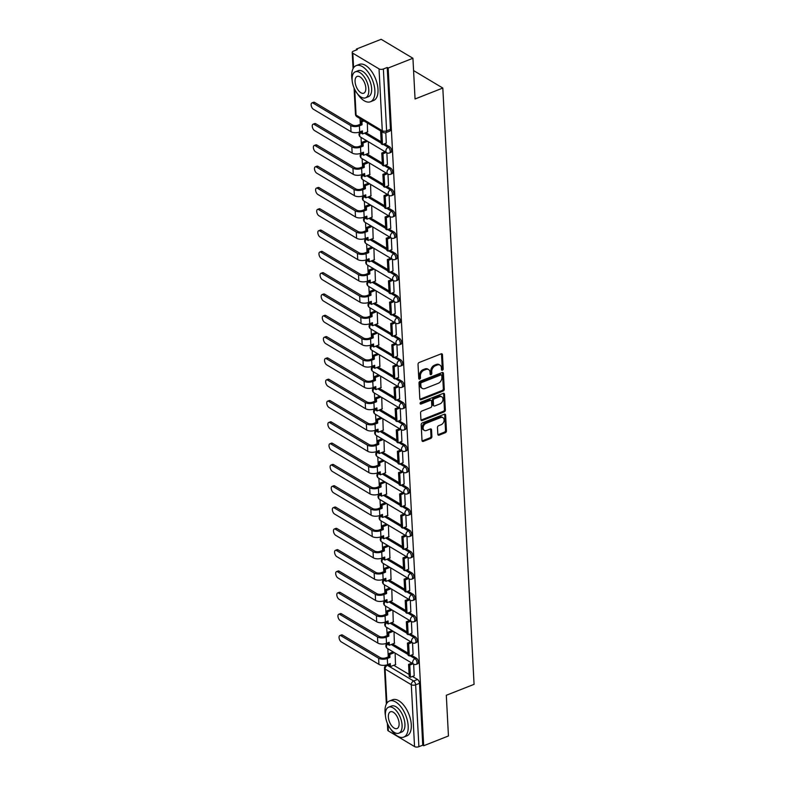 <?xml version="1.0" encoding="UTF-8"?>
<svg xmlns="http://www.w3.org/2000/svg" width="786" height="786" viewBox="0 0 786 786"><rect width="100%" height="100%" fill="white"/><g stroke="black" fill="none" stroke-linecap="round" stroke-linejoin="round"><path stroke-width="1.18" d="M442.39 370.216A1.071 0.766 120.9 0 0 443.196 368.939L442.449 354.692A1.523 1.1 120.9 0 0 441.162 353.838L419.174 362.493A1.523 1.1 120.9 0 0 418.024 364.321L418.771 378.557A1.071 0.766 120.9 0 0 420.481 377.889L420.382 376.042A4.873 3.508 120.9 0 1 424.067 370.216L425.894 369.489A4.873 3.508 120.9 0 1 428.625 369.597A4.873 3.508 120.9 0 1 430.03 372.24L430.129 374.087A1.071 0.766 120.9 0 0 431.838 373.409L431.74 371.572A4.873 3.508 120.9 0 1 435.424 365.736L437.262 365.018A4.873 3.508 120.9 0 1 439.983 365.117A4.873 3.508 120.9 0 1 441.398 367.769L441.486 369.607A1.071 0.766 120.9 0 0 442.39 370.216M441.496 369.646A1.071 0.766 120.9 0 0 442.272 368.379L441.526 354.142A1.523 1.1 120.9 0 0 441.447 353.759M418.771 378.597A1.071 0.766 120.9 0 0 419.547 377.329L419.459 375.492L420.382 376.042M430.129 374.126A1.071 0.766 120.9 0 0 430.915 372.859L430.816 371.012L431.74 371.572M437.831 434.294A1.523 1.1 120.9 0 0 439.128 435.159L445.298 432.732A1.523 1.1 120.9 0 0 446.448 430.905L445.623 415.087A1.523 1.1 120.9 0 0 444.326 414.232L422.337 422.888A1.523 1.1 120.9 0 0 421.188 424.715L422.013 440.533A1.523 1.1 120.9 0 0 423.31 441.388L430.757 438.45A1.523 1.1 120.9 0 0 431.907 436.633L431.553 429.863A1.523 1.1 120.9 0 0 430.266 428.999L426.572 430.463A4.077 2.938 120.9 0 1 424.293 430.374A4.077 2.938 120.9 0 1 423.271 426.759A4.077 2.938 120.9 0 1 426.189 423.29L440.671 417.582A4.077 2.938 120.9 0 1 442.95 417.671A4.077 2.938 120.9 0 1 443.962 421.286A4.077 2.938 120.9 0 1 441.044 424.754L438.627 425.707A1.523 1.1 120.9 0 0 437.478 427.525L437.831 434.294M379.029 68.873L352.826 53.212A3.105 1.474 -3 0 1 352.216 52.397A3.105 1.474 -3 0 1 353.464 51.129L357.316 49.606L356.392 49.056L381.161 39.3L412.925 58.272L415.057 98.977L442.813 88.042L474.066 684.341L446.31 695.276L448.442 735.981L423.674 745.737L388.156 68.028L387.233 67.478L383.372 69.001L386.614 130.869A3.105 1.582 68.5 0 1 385.906 132.657L389.758 131.134A3.105 1.582 68.5 0 0 390.475 129.346L386.614 130.869A3.105 1.474 -3 0 1 382.281 130.741L379.029 68.873A3.105 1.474 -3 0 0 383.372 69.001M412.925 58.272L388.156 68.028M443.108 391.035A1.523 1.1 120.9 0 0 444.267 389.217L443.432 373.389A1.523 1.1 120.9 0 0 442.145 372.535L420.156 381.2A1.523 1.1 120.9 0 0 418.997 383.018L419.832 398.836A1.523 1.1 120.9 0 0 421.119 399.701L443.108 391.035L442.184 390.485A1.523 1.1 120.9 0 0 443.333 388.657L442.508 372.839A1.523 1.1 120.9 0 0 442.43 372.456M444.522 394.238L445.357 410.056A1.523 1.1 120.9 0 1 444.208 411.884L422.22 420.539A1.523 1.1 120.9 0 1 420.923 419.685L420.569 412.915A1.523 1.1 120.9 0 1 421.718 411.088L430.64 407.58A1.523 1.1 120.9 0 0 431.789 405.753L431.553 401.263A1.523 1.1 120.9 0 0 430.266 400.408L420.982 404.063A1.071 0.766 120.9 0 1 420.883 402.186L443.235 393.383A1.523 1.1 120.9 0 1 444.522 394.238L443.599 393.688L444.434 409.506L445.357 410.056M393.757 665.28L409.093 674.447M412.463 676.461L417.513 679.468L413.652 680.99A3.105 1.582 68.5 0 1 415.647 684.832L418.889 746.7A3.105 1.474 177 0 1 414.546 746.572L388.343 730.921A3.105 1.474 177 0 1 387.724 730.096L387.38 723.375M356.392 49.056L356.441 49.96M360.037 118.607L360.332 124.267M361.02 137.363L361.452 145.567M362.14 158.674L362.572 166.878M363.25 179.984L363.682 188.178M364.37 201.285L364.802 209.489M365.49 222.595L365.922 230.789M366.6 243.896L367.033 252.1M367.72 265.206L368.153 273.41M368.84 286.507L369.263 294.711M369.951 307.817L370.383 316.021M371.071 329.128L371.503 337.322M372.191 350.428L372.613 358.632M373.301 371.739L373.733 379.933M374.421 393.039L374.853 401.243M375.541 414.35L375.963 422.554M376.651 435.65L377.084 443.854M377.771 456.961L378.204 465.165M378.891 478.271L379.314 486.465M380.002 499.572L380.434 507.776M381.122 520.882L381.554 529.076M382.242 542.183L382.664 550.387M383.352 563.493L383.784 571.697M384.472 584.794L384.904 592.998M385.582 606.104L386.014 614.308M386.702 627.415L387.134 635.609M387.822 648.715L388.255 656.919M423.674 745.737L422.75 745.177L418.889 746.7M367.573 131.94L367.357 122.98M386.29 143.121L385.808 132.687M368.693 153.25L368.339 141.735M387.4 164.421L386.859 152.798M369.813 174.551L369.459 163.046M388.52 185.732L387.979 174.109M370.923 195.861L370.57 184.346M389.63 207.042L389.09 195.419M372.043 217.172L371.69 205.657M390.75 228.343L390.21 216.72M373.163 238.472L372.8 226.967M391.87 249.653L391.33 238.03M374.274 259.783L373.92 248.268M392.98 270.954L392.44 259.331M375.394 281.083L375.04 269.578M394.1 292.264L393.56 280.641M376.514 302.394L376.15 290.879M395.22 313.565L394.68 301.942M377.624 323.694L377.27 312.189M396.331 334.875L395.79 323.252M378.744 345.005L378.39 333.49M397.451 356.176L396.91 344.563M379.864 366.315L379.5 354.8M398.571 377.486L398.03 365.863M380.974 387.616L380.62 376.111M399.681 398.797L399.141 387.174M382.094 408.926L381.741 397.411M400.801 420.097L400.261 408.474M383.214 430.227L382.851 418.722M401.921 441.408L401.381 429.785M384.325 451.537L383.971 440.022M403.031 462.708L402.491 451.085M385.445 472.838L385.091 461.333M404.151 484.019L403.611 472.396M386.555 494.148L386.201 482.633M405.271 505.319L404.721 493.696M387.675 515.459L387.321 503.944M406.382 526.63L405.841 515.007M388.795 536.759L388.441 525.254M407.502 547.94L406.961 536.317M389.905 558.07L389.551 546.555M408.622 569.241L408.072 557.618M391.025 579.37L390.671 567.865M409.732 590.551L409.192 578.928M392.145 600.681L391.792 589.166M410.852 611.852L410.312 600.229M393.255 621.981L392.902 610.476M411.962 633.162L411.422 621.539M394.375 643.292L394.022 631.777M413.082 654.463L412.542 642.84M392.636 643.98L407.973 653.137M411.353 655.151L416.393 658.167L415.028 658.707A3.105 1.582 68.5 0 1 416.904 661.714A3.105 1.582 68.5 0 1 416.305 664.327L417.68 663.787A3.105 1.582 -111.5 0 0 418.27 661.173A3.105 1.582 -111.5 0 0 416.393 658.167M391.526 622.669L406.863 631.836M410.233 633.84L415.283 636.857L413.908 637.397A3.105 1.582 68.5 0 1 415.784 640.403A3.105 1.582 68.5 0 1 415.195 643.017L416.56 642.476A3.105 1.582 -111.5 0 0 417.16 639.863A3.105 1.582 -111.5 0 0 415.283 636.857M390.406 601.359L405.743 610.525M409.113 612.54L414.163 615.556L412.797 616.096A3.105 1.582 68.5 0 1 414.674 619.103A3.105 1.582 68.5 0 1 414.075 621.716L415.44 621.176A3.105 1.582 -111.5 0 0 416.04 618.562A3.105 1.582 -111.5 0 0 414.163 615.556M389.286 580.058L404.633 589.215M408.003 591.229L413.043 594.245L411.677 594.786A3.105 1.582 68.5 0 1 413.554 597.792A3.105 1.582 68.5 0 1 412.955 600.406L414.33 599.865A3.105 1.582 -111.5 0 0 414.92 597.252A3.105 1.582 -111.5 0 0 413.043 594.245M388.176 558.748L403.513 567.914M406.883 569.929L411.933 572.945L410.557 573.485A3.105 1.582 68.5 0 1 412.434 576.492A3.105 1.582 68.5 0 1 411.844 579.105L413.21 578.565A3.105 1.582 -111.5 0 0 413.809 575.951A3.105 1.582 -111.5 0 0 411.933 572.945M387.056 537.447L402.393 546.604M405.763 548.618L410.813 551.634L409.447 552.175A3.105 1.582 68.5 0 1 411.324 555.181A3.105 1.582 68.5 0 1 410.724 557.795L412.09 557.254A3.105 1.582 -111.5 0 0 412.689 554.641A3.105 1.582 -111.5 0 0 410.813 551.634M385.946 516.137L401.282 525.303M404.652 527.318L409.693 530.324L408.327 530.864A3.105 1.582 68.5 0 1 410.204 533.871A3.105 1.582 68.5 0 1 409.604 536.494L410.98 535.954A3.105 1.582 -111.5 0 0 411.569 533.34A3.105 1.582 -111.5 0 0 409.693 530.324M384.826 494.836L400.162 503.993M403.532 506.007L408.582 509.023L407.207 509.564A3.105 1.582 68.5 0 1 409.084 512.57A3.105 1.582 68.5 0 1 408.494 515.184L409.86 514.643A3.105 1.582 -111.5 0 0 410.459 512.03A3.105 1.582 -111.5 0 0 408.582 509.023M383.706 473.526L399.042 482.692M402.412 484.697L407.462 487.713L406.097 488.253A3.105 1.582 68.5 0 1 407.973 491.26A3.105 1.582 68.5 0 1 407.374 493.873L408.74 493.343A3.105 1.582 -111.5 0 0 409.339 490.719A3.105 1.582 -111.5 0 0 407.462 487.713M382.595 452.215L397.932 461.382M401.302 463.396L406.342 466.412L404.977 466.953A3.105 1.582 68.5 0 1 406.853 469.959A3.105 1.582 68.5 0 1 406.254 472.573L407.629 472.032A3.105 1.582 -111.5 0 0 408.219 469.419A3.105 1.582 -111.5 0 0 406.342 466.412M381.475 430.915L396.812 440.072M400.182 442.086L405.232 445.102L403.857 445.642A3.105 1.582 68.5 0 1 405.733 448.649A3.105 1.582 68.5 0 1 405.144 451.262L406.509 450.722A3.105 1.582 -111.5 0 0 407.109 448.108A3.105 1.582 -111.5 0 0 405.232 445.102M380.355 409.604L395.692 418.771M399.062 420.785L404.112 423.801L402.746 424.342A3.105 1.582 68.5 0 1 404.623 427.348A3.105 1.582 68.5 0 1 404.024 429.962L405.399 429.421A3.105 1.582 -111.5 0 0 405.989 426.808A3.105 1.582 -111.5 0 0 404.112 423.801M379.245 388.304L394.582 397.461M397.952 399.475L402.992 402.491L401.626 403.031A3.105 1.582 68.5 0 1 403.503 406.038A3.105 1.582 68.5 0 1 402.913 408.651L404.279 408.111A3.105 1.582 -111.5 0 0 404.869 405.497A3.105 1.582 -111.5 0 0 402.992 402.491M378.125 366.993L393.462 376.16M396.832 378.174L401.882 381.19L400.506 381.721A3.105 1.582 68.5 0 1 402.383 384.727A3.105 1.582 68.5 0 1 401.793 387.351L403.159 386.81A3.105 1.582 -111.5 0 0 403.758 384.197A3.105 1.582 -111.5 0 0 401.882 381.19M377.005 345.693L392.342 354.85M395.712 356.864L400.762 359.88L399.396 360.42A3.105 1.582 68.5 0 1 401.273 363.427A3.105 1.582 68.5 0 1 400.673 366.04L402.049 365.5A3.105 1.582 -111.5 0 0 402.638 362.886A3.105 1.582 -111.5 0 0 400.762 359.88M375.895 324.382L391.231 333.549M394.601 335.553L399.642 338.57L398.276 339.11A3.105 1.582 68.5 0 1 400.153 342.116A3.105 1.582 68.5 0 1 399.563 344.73L400.929 344.199A3.105 1.582 -111.5 0 0 401.518 341.576A3.105 1.582 -111.5 0 0 399.642 338.57M374.775 303.072L390.111 312.239M393.481 314.253L398.531 317.269L397.156 317.809A3.105 1.582 68.5 0 1 399.033 320.816A3.105 1.582 68.5 0 1 398.443 323.429L399.809 322.889A3.105 1.582 -111.5 0 0 400.408 320.275A3.105 1.582 -111.5 0 0 398.531 317.269M373.655 281.771L388.991 290.928M392.361 292.942L397.411 295.958L396.046 296.499A3.105 1.582 68.5 0 1 397.922 299.505A3.105 1.582 68.5 0 1 397.323 302.119L398.699 301.578A3.105 1.582 -111.5 0 0 399.288 298.965A3.105 1.582 -111.5 0 0 397.411 295.958M372.544 260.461L387.881 269.627M391.251 271.642L396.301 274.658L394.926 275.198A3.105 1.582 68.5 0 1 396.802 278.205A3.105 1.582 68.5 0 1 396.213 280.818L397.578 280.278A3.105 1.582 -111.5 0 0 398.178 277.664A3.105 1.582 -111.5 0 0 396.301 274.658M371.424 239.16L386.761 248.317M390.131 250.331L395.181 253.347L393.815 253.888A3.105 1.582 68.5 0 1 395.692 256.894A3.105 1.582 68.5 0 1 395.093 259.508L396.458 258.967A3.105 1.582 -111.5 0 0 397.058 256.354A3.105 1.582 -111.5 0 0 395.181 253.347M370.304 217.85L385.641 227.016M389.021 229.031L394.061 232.047L392.695 232.577A3.105 1.582 68.5 0 1 394.572 235.594A3.105 1.582 68.5 0 1 393.973 238.207L395.348 237.667A3.105 1.582 -111.5 0 0 395.938 235.053A3.105 1.582 -111.5 0 0 394.061 232.047M369.194 196.549L384.531 205.706M387.901 207.72L392.951 210.736L391.575 211.277A3.105 1.582 68.5 0 1 393.452 214.283A3.105 1.582 68.5 0 1 392.862 216.897L394.228 216.356A3.105 1.582 -111.5 0 0 394.827 213.743A3.105 1.582 -111.5 0 0 392.951 210.736M368.074 175.239L383.411 184.405M386.781 186.42L391.831 189.426L390.465 189.966A3.105 1.582 68.5 0 1 392.342 192.973A3.105 1.582 68.5 0 1 391.742 195.586L393.108 195.056A3.105 1.582 -111.5 0 0 393.707 192.432A3.105 1.582 -111.5 0 0 391.831 189.426M366.954 153.928L382.301 163.095M385.671 165.109L390.711 168.125L389.345 168.666A3.105 1.582 68.5 0 1 391.222 171.672A3.105 1.582 68.5 0 1 390.622 174.286L391.998 173.745A3.105 1.582 -111.5 0 0 392.587 171.132A3.105 1.582 -111.5 0 0 390.711 168.125M365.844 132.628L381.181 141.785M384.55 143.799L389.601 146.815L388.225 147.355A3.105 1.582 68.5 0 1 390.102 150.362A3.105 1.582 68.5 0 1 389.512 152.975L390.878 152.435A3.105 1.582 -111.5 0 0 391.477 149.821A3.105 1.582 -111.5 0 0 389.601 146.815M442.813 88.042L413.574 70.573M414.202 675.773L413.662 664.15M395.496 664.602L395.132 653.087M422.75 745.177L419.508 683.309A3.105 1.582 -111.5 0 0 417.513 679.468M387.233 67.478L390.475 129.346M439.983 365.117L439.06 364.566A4.873 3.508 120.9 0 0 436.328 364.468L437.262 365.018M430.816 371.012A4.873 3.508 120.9 0 1 434.501 365.185L436.328 364.468M428.625 369.597L427.702 369.037A4.873 3.508 120.9 0 0 424.971 368.939L425.894 369.489M419.459 375.492A4.873 3.508 120.9 0 1 423.143 369.656L424.971 368.939M419.911 399.219A1.523 1.1 120.9 0 0 420.196 399.141L442.184 390.485M441.801 375.541A1.071 0.766 120.9 0 0 440.897 374.942L421.591 382.546A1.071 0.766 120.9 0 0 420.785 383.823L420.893 385.759A4.873 3.508 120.9 0 0 422.298 388.412A4.873 3.508 120.9 0 0 425.03 388.51L438.215 383.313A4.873 3.508 120.9 0 0 441.899 377.486L441.801 375.541M441.496 374.961L440.563 374.411A1.071 0.766 120.9 0 0 439.973 374.391L440.897 374.942M422.298 388.412L421.375 387.862A4.873 3.508 120.9 0 1 419.96 385.209L419.862 383.263A1.071 0.766 120.9 0 1 420.667 381.986L439.973 374.391M421.001 420.068A1.523 1.1 120.9 0 0 421.286 419.989L443.275 411.324A1.523 1.1 120.9 0 0 444.434 409.506M431.111 400.438L430.188 399.887A1.523 1.1 120.9 0 0 429.333 399.858L420.078 403.503L420.982 404.063M439.895 403.935A4.077 2.938 120.9 0 0 442.813 400.467A4.077 2.938 120.9 0 0 441.791 396.851A4.077 2.938 120.9 0 0 439.512 396.763L434.412 398.767A1.523 1.1 120.9 0 0 433.263 400.595L433.499 405.085A1.523 1.1 120.9 0 0 434.796 405.94L439.895 403.935M441.791 396.851L440.867 396.291A4.077 2.938 120.9 0 0 438.588 396.213L439.512 396.763M433.941 405.91L433.017 405.36A1.523 1.1 120.9 0 1 432.575 404.535L432.339 400.035A1.523 1.1 120.9 0 1 433.489 398.217L438.588 396.213M442.95 417.671L442.017 417.12A4.077 2.938 120.9 0 0 439.747 417.032L440.671 417.582M424.293 430.374L423.359 429.824A4.077 2.938 120.9 0 1 422.347 426.199A4.077 2.938 120.9 0 1 425.265 422.73L439.747 417.032M422.092 440.917A1.523 1.1 120.9 0 0 422.377 440.838L429.834 437.9A1.523 1.1 120.9 0 0 430.983 436.083L430.63 429.313A1.523 1.1 120.9 0 0 430.551 428.93M437.91 434.678A1.523 1.1 120.9 0 0 438.205 434.609L444.375 432.172A1.523 1.1 120.9 0 0 445.524 430.355L444.689 414.536A1.523 1.1 120.9 0 0 444.611 414.153M311.934 102.907L313.555 102.268A3.498 1.778 68.5 0 1 314.675 102.455L313.054 103.084A3.498 1.778 -111.5 0 0 311.934 102.907A3.498 1.778 -111.5 0 0 311.266 105.855A3.498 1.778 -111.5 0 0 313.378 109.234L351.028 131.724A6.209 2.948 -3 0 0 359.703 131.979L362.385 130.918L362.543 133.925L367.819 131.851M362.543 133.925L361.334 133.207L361.246 131.37M313.054 103.084L350.703 125.573A6.209 2.948 -3 0 0 359.389 125.829L362.061 124.778L360.853 124.06L358.18 125.112A4.195 1.985 177 0 1 352.325 124.945L314.675 102.455M360.853 124.06L360.695 121.054L361.904 121.771L363.967 120.956M362.768 120.238L360.695 121.054M381.475 131.409L380.65 131.734L381.289 143.897L382.497 144.614L381.858 132.461L382.674 132.136M382.497 144.614L386.348 143.091M380.65 131.734L381.858 132.461M362.061 124.778L361.904 121.771M313.054 124.217L314.675 123.579A3.498 1.778 68.5 0 1 315.785 123.756L314.174 124.394A3.498 1.778 -111.5 0 0 313.054 124.217A3.498 1.778 -111.5 0 0 312.386 127.155A3.498 1.778 -111.5 0 0 314.498 130.545L352.138 153.034A6.209 2.948 -3 0 0 360.823 153.28L363.496 152.229L363.653 155.235L368.939 153.152M363.653 155.235L362.454 154.518L362.356 152.681M314.174 124.394L351.823 146.884A6.209 2.948 -3 0 0 360.499 147.139L363.181 146.078L361.973 145.361L359.3 146.412A4.195 1.985 177 0 1 353.435 146.245L315.785 123.756M361.973 145.361L361.815 142.354L363.024 143.081L367.573 141.284M366.374 140.566L361.815 142.354M385.081 151.737L381.77 153.044L382.409 165.198L383.607 165.915L382.969 153.761L386.28 152.455M383.607 165.915L387.469 164.402M381.77 153.044L382.969 153.761M363.181 146.078L363.024 143.081M314.174 145.518L315.785 144.889A3.498 1.778 68.5 0 1 316.905 145.066L315.284 145.705A3.498 1.778 -111.5 0 0 314.174 145.518A3.498 1.778 -111.5 0 0 313.496 148.466A3.498 1.778 -111.5 0 0 315.608 151.845L353.258 174.335A6.209 2.948 -3 0 0 361.943 174.59L364.616 173.539L364.773 176.536L370.049 174.463M364.773 176.536L363.574 175.818L363.476 173.981M315.284 145.705L352.934 168.194A6.209 2.948 -3 0 0 361.619 168.44L364.291 167.389L363.093 166.671L360.41 167.723A4.195 1.985 177 0 1 354.555 167.556L316.905 145.066M363.093 166.671L362.935 163.665L364.134 164.382L368.693 162.594M367.484 161.867L362.935 163.665M386.191 173.048L382.89 174.354L383.519 186.508L384.727 187.225L384.089 175.072L387.4 173.765M384.727 187.225L388.589 185.702M382.89 174.354L384.089 175.072M364.291 167.389L364.134 164.382M315.284 166.829L316.905 166.19A3.498 1.778 68.5 0 1 318.025 166.367L316.404 167.005A3.498 1.778 -111.5 0 0 315.284 166.829A3.498 1.778 -111.5 0 0 314.616 169.766A3.498 1.778 -111.5 0 0 316.729 173.156L354.378 195.645A6.209 2.948 -3 0 0 363.053 195.891L365.736 194.84L365.893 197.846L371.169 195.763M365.893 197.846L364.684 197.129L364.586 195.292M316.404 167.005L354.054 189.495A6.209 2.948 -3 0 0 362.739 189.75L365.411 188.699L364.203 187.972L361.531 189.033A4.195 1.985 177 0 1 355.675 188.856L318.025 166.367M364.203 187.972L364.046 184.975L365.254 185.692L369.813 183.895M368.605 183.177L364.046 184.975M387.311 194.348L384 195.655L384.639 207.809L385.847 208.536L385.209 196.372L388.52 195.075M385.847 208.536L389.699 207.013M384 195.655L385.209 196.372M365.411 188.699L365.254 185.692M316.404 188.139L318.016 187.5A3.498 1.778 68.5 0 1 319.136 187.677L317.524 188.316A3.498 1.778 -111.5 0 0 316.404 188.139A3.498 1.778 -111.5 0 0 315.736 191.077A3.498 1.778 -111.5 0 0 317.849 194.456L355.488 216.946A6.209 2.948 -3 0 0 364.173 217.201L366.846 216.15L367.003 219.156L372.289 217.074M367.003 219.156L365.804 218.429L365.706 216.592M317.524 188.316L355.174 210.805A6.209 2.948 -3 0 0 363.849 211.051L366.531 210L365.323 209.282L362.651 210.334A4.195 1.985 177 0 1 356.785 210.167L319.136 187.677M365.323 209.282L365.166 206.276L366.374 206.993L370.923 205.205M369.725 204.478L365.166 206.276M388.431 215.659L385.12 216.965L385.759 229.119L386.958 229.836L386.319 217.683L389.63 216.376M386.958 229.836L390.819 228.313M385.12 216.965L386.319 217.683M366.531 210L366.374 206.993M317.515 209.44L319.136 208.801A3.498 1.778 68.5 0 1 320.256 208.978L318.635 209.616A3.498 1.778 -111.5 0 0 317.515 209.44A3.498 1.778 -111.5 0 0 316.846 212.377A3.498 1.778 -111.5 0 0 318.959 215.767L356.608 238.256A6.209 2.948 -3 0 0 365.294 238.512L367.966 237.451L368.123 240.457L373.399 238.374M368.123 240.457L366.924 239.74L366.826 237.903M318.635 209.616L356.284 232.106A6.209 2.948 -3 0 0 364.969 232.361L367.642 231.31L366.443 230.583L363.761 231.644A4.195 1.985 177 0 1 357.905 231.467L320.256 208.978M366.443 230.583L366.286 227.586L367.484 228.304L372.043 226.506M370.835 225.788L366.286 227.586M389.542 236.969L386.231 238.266L386.869 250.42L388.078 251.147L387.439 238.983L390.75 237.686M388.078 251.147L391.939 249.624M386.231 238.266L387.439 238.983M367.642 231.31L367.484 228.304M357.443 93.77A19.414 9.864 -111.5 0 0 370.422 101.748A19.414 9.864 -111.5 0 0 374.883 90.596A19.414 9.864 -111.5 0 0 368.005 71.939A19.414 9.864 -111.5 0 0 356.186 65.621A19.414 9.864 -111.5 0 0 351.725 76.773A19.414 9.864 -111.5 0 0 352.138 80.3M370.422 101.748L373.527 100.52A19.414 9.864 -111.5 0 0 377.997 89.378A19.414 9.864 -111.5 0 0 371.12 70.711A19.414 9.864 -111.5 0 0 359.3 64.393L356.186 65.621M355.321 71.811L358.18 70.681A13.981 7.103 68.5 0 1 366.689 75.23A13.981 7.103 68.5 0 1 371.64 88.661A13.981 7.103 68.5 0 1 368.428 96.688L365.569 97.818A13.981 7.103 -111.5 0 0 368.781 89.791A13.981 7.103 -111.5 0 0 363.83 76.35A13.981 7.103 -111.5 0 0 355.321 71.811A13.981 7.103 -111.5 0 0 352.108 79.838A13.981 7.103 -111.5 0 0 357.06 93.269A13.981 7.103 -111.5 0 0 365.569 97.818M365.814 88.022A9.01 4.578 -111.5 0 0 362.621 79.357A9.01 4.578 -111.5 0 0 357.139 76.429A9.01 4.578 -111.5 0 0 355.075 81.606A9.01 4.578 -111.5 0 0 358.259 90.262A9.01 4.578 -111.5 0 0 363.741 93.19A9.01 4.578 -111.5 0 0 365.814 88.022M390.74 729.133A19.414 9.864 -111.5 0 0 403.719 737.111A19.414 9.864 -111.5 0 0 408.18 725.959A19.414 9.864 -111.5 0 0 401.302 707.302A19.414 9.864 -111.5 0 0 389.492 700.984A19.414 9.864 -111.5 0 0 385.022 712.136A19.414 9.864 -111.5 0 0 385.435 715.663M403.719 737.111L406.834 735.883A19.414 9.864 -111.5 0 0 411.294 724.741A19.414 9.864 -111.5 0 0 404.417 706.074A19.414 9.864 -111.5 0 0 392.597 699.756L389.492 700.984M388.618 707.174L391.477 706.044A13.981 7.103 68.5 0 1 399.986 710.583A13.981 7.103 68.5 0 1 404.937 724.024A13.981 7.103 68.5 0 1 401.725 732.051L398.866 733.181A13.981 7.103 -111.5 0 0 402.078 725.154A13.981 7.103 -111.5 0 0 397.127 711.713A13.981 7.103 -111.5 0 0 388.618 707.174A13.981 7.103 -111.5 0 0 385.405 715.191A13.981 7.103 -111.5 0 0 390.357 728.632A13.981 7.103 -111.5 0 0 398.866 733.181M399.111 723.385A9.01 4.578 -111.5 0 0 395.918 714.72A9.01 4.578 -111.5 0 0 390.436 711.792A9.01 4.578 -111.5 0 0 388.372 716.97A9.01 4.578 -111.5 0 0 391.556 725.625A9.01 4.578 -111.5 0 0 397.038 728.553A9.01 4.578 -111.5 0 0 399.111 723.385M318.635 230.75L320.256 230.111A3.498 1.778 68.5 0 1 321.376 230.288L319.755 230.927A3.498 1.778 -111.5 0 0 318.635 230.75A3.498 1.778 -111.5 0 0 317.966 233.688A3.498 1.778 -111.5 0 0 320.079 237.067L357.728 259.557A6.209 2.948 -3 0 0 366.404 259.812L369.086 258.761L369.243 261.767L374.519 259.685M369.243 261.767L368.035 261.04L367.936 259.213M319.755 230.927L357.404 253.416A6.209 2.948 -3 0 0 366.089 253.672L368.762 252.611L367.553 251.893L364.881 252.945A4.195 1.985 177 0 1 359.025 252.778L321.376 230.288M367.553 251.893L367.396 248.887L368.605 249.604L373.163 247.816M371.955 247.099L367.396 248.887M390.662 258.27L387.351 259.577L387.989 271.73L389.198 272.447L388.559 260.294L391.87 258.987M389.198 272.447L393.049 270.934M387.351 259.577L388.559 260.294M368.762 252.611L368.605 249.604M319.755 252.051L321.366 251.412A3.498 1.778 68.5 0 1 322.486 251.599L320.875 252.227A3.498 1.778 -111.5 0 0 319.755 252.051A3.498 1.778 -111.5 0 0 319.087 254.998A3.498 1.778 -111.5 0 0 321.189 258.378L358.838 280.867A6.209 2.948 -3 0 0 367.524 281.123L370.196 280.062L370.353 283.068L375.639 280.995M370.353 283.068L369.155 282.351L369.056 280.514M320.875 252.227L358.514 274.717A6.209 2.948 -3 0 0 367.2 274.972L369.882 273.921L368.673 273.204L366.001 274.255A4.195 1.985 177 0 1 360.135 274.088L322.486 251.599M368.673 273.204L368.516 270.197L369.725 270.915L374.274 269.117M373.075 268.399L368.516 270.197M391.782 279.58L388.471 280.877L389.109 293.04L390.308 293.758L389.669 281.604L392.98 280.297M390.308 293.758L394.169 292.235M388.471 280.877L389.669 281.604M369.882 273.921L369.725 270.915M320.865 273.361L322.486 272.722A3.498 1.778 68.5 0 1 323.606 272.899L321.985 273.538A3.498 1.778 -111.5 0 0 320.865 273.361A3.498 1.778 -111.5 0 0 320.197 276.299A3.498 1.778 -111.5 0 0 322.309 279.688L359.959 302.178A6.209 2.948 -3 0 0 368.644 302.423L371.316 301.372L371.473 304.379L376.749 302.296M371.473 304.379L370.265 303.661L370.177 301.824M321.985 273.538L359.634 296.027A6.209 2.948 -3 0 0 368.32 296.283L370.992 295.222L369.793 294.504L367.111 295.556A4.195 1.985 177 0 1 361.255 295.389L323.606 272.899M369.793 294.504L369.636 291.498L370.835 292.225L375.394 290.427M374.185 289.71L369.636 291.498M392.892 300.881L389.581 302.188L390.22 314.341L391.428 315.058L390.789 302.905L394.1 301.598M391.428 315.058L395.289 313.545M389.581 302.188L390.789 302.905M370.992 295.222L370.835 292.225M321.985 294.662L323.606 294.033A3.498 1.778 68.5 0 1 324.726 294.21L323.105 294.848A3.498 1.778 -111.5 0 0 321.985 294.662A3.498 1.778 -111.5 0 0 321.317 297.609A3.498 1.778 -111.5 0 0 323.429 300.989L361.079 323.478A6.209 2.948 -3 0 0 369.754 323.734L372.436 322.682L372.593 325.679L377.87 323.606M372.593 325.679L371.385 324.962L371.287 323.125M323.105 294.848L360.754 317.338A6.209 2.948 -3 0 0 369.44 317.583L372.112 316.532L370.904 315.815L368.231 316.866A4.195 1.985 177 0 1 362.366 316.699L324.726 294.21M370.904 315.815L370.746 312.808L371.955 313.526L376.504 311.737M375.305 311.01L370.746 312.808M394.012 322.191L390.701 323.498L391.34 335.651L392.538 336.369L391.909 324.215L395.22 322.908M392.538 336.369L396.399 334.846M390.701 323.498L391.909 324.215M372.112 316.532L371.955 313.526M323.105 315.972L324.716 315.333A3.498 1.778 68.5 0 1 325.836 315.51L324.225 316.149A3.498 1.778 -111.5 0 0 323.105 315.972A3.498 1.778 -111.5 0 0 322.437 318.91A3.498 1.778 -111.5 0 0 324.539 322.299L362.189 344.789A6.209 2.948 -3 0 0 370.874 345.034L373.546 343.983L373.704 346.99L378.99 344.907M373.704 346.99L372.505 346.272L372.407 344.435M324.225 316.149L361.865 338.638A6.209 2.948 -3 0 0 370.55 338.894L373.232 337.842L372.024 337.115L369.351 338.176A4.195 1.985 177 0 1 363.486 338L325.836 315.51M372.024 337.115L371.866 334.119L373.065 334.836L377.624 333.038M376.425 332.321L371.866 334.119M395.132 343.492L391.821 344.799L392.46 356.952L393.658 357.679L393.02 345.516L396.331 344.219M393.658 357.679L397.52 356.156M391.821 344.799L393.02 345.516M373.232 337.842L373.065 334.836M324.215 337.282L325.836 336.644A3.498 1.778 68.5 0 1 326.956 336.821L325.335 337.459A3.498 1.778 -111.5 0 0 324.215 337.282A3.498 1.778 -111.5 0 0 323.547 340.22A3.498 1.778 -111.5 0 0 325.659 343.6L363.309 366.089A6.209 2.948 -3 0 0 371.994 366.345L374.667 365.294L374.824 368.29L380.1 366.217M374.824 368.29L373.615 367.573L373.527 365.736M325.335 337.459L362.985 359.949A6.209 2.948 -3 0 0 371.67 360.194L374.342 359.143L373.144 358.426L370.461 359.477A4.195 1.985 177 0 1 364.606 359.31L326.956 336.821M373.144 358.426L372.986 355.419L374.185 356.137L378.744 354.348M377.535 353.621L372.986 355.419M396.242 364.802L392.931 366.109L393.57 378.262L394.778 378.98L394.14 366.826L397.451 365.519M394.778 378.98L398.63 377.457M392.931 366.109L394.14 366.826M374.342 359.143L374.185 356.137M325.335 358.583L326.956 357.944A3.498 1.778 68.5 0 1 328.076 358.121L326.455 358.76A3.498 1.778 -111.5 0 0 325.335 358.583A3.498 1.778 -111.5 0 0 324.667 361.521A3.498 1.778 -111.5 0 0 326.78 364.91L364.429 387.4A6.209 2.948 -3 0 0 373.104 387.655L375.787 386.594L375.944 389.601L381.22 387.518M375.944 389.601L374.735 388.883L374.637 387.046M326.455 358.76L364.105 381.249A6.209 2.948 -3 0 0 372.78 381.505L375.462 380.453L374.254 379.726L371.582 380.788A4.195 1.985 177 0 1 365.716 380.611L328.076 358.121M374.254 379.726L374.097 376.73L375.305 377.447L379.854 375.649M378.656 374.932L374.097 376.73M397.362 386.113L394.051 387.41L394.69 399.563L395.889 400.29L395.26 388.127L398.571 386.83M395.889 400.29L399.75 398.767M394.051 387.41L395.26 388.127M375.462 380.453L375.305 377.447M326.455 379.893L328.067 379.255A3.498 1.778 68.5 0 1 329.187 379.432L327.575 380.07A3.498 1.778 -111.5 0 0 326.455 379.893A3.498 1.778 -111.5 0 0 325.787 382.831A3.498 1.778 -111.5 0 0 327.89 386.211L365.539 408.7A6.209 2.948 -3 0 0 374.224 408.956L376.897 407.905L377.054 410.911L382.34 408.828M377.054 410.911L375.855 410.184L375.757 408.356M327.575 380.07L365.215 402.56A6.209 2.948 -3 0 0 373.9 402.815L376.573 401.754L375.374 401.037L372.702 402.088A4.195 1.985 177 0 1 366.836 401.921L329.187 379.432M375.374 401.037L375.217 398.03L376.415 398.748L380.974 396.959M379.776 396.242L375.217 398.03M398.482 407.413L395.171 408.72L395.81 420.874L397.009 421.591L396.37 409.437L399.681 408.13M397.009 421.591L400.87 420.078M395.171 408.72L396.37 409.437M376.573 401.754L376.415 398.748M327.565 401.194L329.187 400.555A3.498 1.778 68.5 0 1 330.307 400.742L328.686 401.371A3.498 1.778 -111.5 0 0 327.565 401.194A3.498 1.778 -111.5 0 0 326.897 404.142A3.498 1.778 -111.5 0 0 329.01 407.521L366.659 430.011A6.209 2.948 -3 0 0 375.344 430.266L378.017 429.205L378.174 432.212L383.45 430.139M378.174 432.212L376.966 431.494L376.877 429.657M328.686 401.371L366.335 423.86A6.209 2.948 -3 0 0 375.02 424.116L377.693 423.065L376.494 422.347L373.812 423.399A4.195 1.985 177 0 1 367.956 423.232L330.307 400.742M376.494 422.347L376.337 419.341L377.535 420.058L382.094 418.26M380.886 417.543L376.337 419.341M399.593 428.724L396.282 430.021L396.92 442.184L398.129 442.901L397.49 430.748L400.801 429.441M398.129 442.901L401.98 441.378M396.282 430.021L397.49 430.748M377.693 423.065L377.535 420.058M328.686 422.504L330.307 421.866A3.498 1.778 68.5 0 1 331.427 422.043L329.806 422.681A3.498 1.778 -111.5 0 0 328.686 422.504A3.498 1.778 -111.5 0 0 328.017 425.442A3.498 1.778 -111.5 0 0 330.13 428.832L367.769 451.321A6.209 2.948 -3 0 0 376.455 451.567L379.137 450.516L379.294 453.522L384.57 451.439M379.294 453.522L378.086 452.805L377.987 450.968M329.806 422.681L367.455 445.171A6.209 2.948 -3 0 0 376.13 445.426L378.813 444.365L377.604 443.648L374.932 444.699A4.195 1.985 177 0 1 369.066 444.532L331.427 422.043M377.604 443.648L377.447 440.641L378.656 441.368L383.204 439.57M382.006 438.853L377.447 440.641M400.713 450.024L397.402 451.331L398.04 463.485L399.239 464.202L398.61 452.048L401.911 450.742M399.239 464.202L403.1 462.689M397.402 451.331L398.61 452.048M378.813 444.365L378.656 441.368M329.806 443.805L331.417 443.176A3.498 1.778 68.5 0 1 332.537 443.353L330.926 443.992A3.498 1.778 -111.5 0 0 329.806 443.805A3.498 1.778 -111.5 0 0 329.128 446.753A3.498 1.778 -111.5 0 0 331.24 450.132L368.889 472.622A6.209 2.948 -3 0 0 377.575 472.877L380.247 471.826L380.404 474.823L385.68 472.75M380.404 474.823L379.206 474.105L379.107 472.268M330.926 443.992L368.565 466.481A6.209 2.948 -3 0 0 377.251 466.727L379.923 465.676L378.724 464.958L376.052 466.01A4.195 1.985 177 0 1 370.186 465.843L332.537 443.353M378.724 464.958L378.567 461.952L379.766 462.669L384.325 460.881M383.116 460.154L378.567 461.952M401.833 471.335L398.522 472.641L399.15 484.795L400.359 485.512L399.72 473.359L403.031 472.052M400.359 485.512L404.22 483.989M398.522 472.641L399.72 473.359M379.923 465.676L379.766 462.669M330.916 465.115L332.537 464.477A3.498 1.778 68.5 0 1 333.657 464.654L332.036 465.292A3.498 1.778 -111.5 0 0 330.916 465.115A3.498 1.778 -111.5 0 0 330.248 468.053A3.498 1.778 -111.5 0 0 332.36 471.443L370.01 493.932A6.209 2.948 -3 0 0 378.695 494.178L381.367 493.127L381.524 496.133L386.8 494.05M381.524 496.133L380.316 495.416L380.228 493.579M332.036 465.292L369.685 487.782A6.209 2.948 -3 0 0 378.371 488.037L381.043 486.986L379.844 486.259L377.162 487.32A4.195 1.985 177 0 1 371.306 487.143L333.657 464.654M379.844 486.259L379.687 483.252L380.886 483.98L385.445 482.182M384.236 481.464L379.687 483.252M402.943 492.635L399.632 493.942L400.27 506.096L401.479 506.813L400.84 494.659L404.151 493.362M401.479 506.813L405.33 505.3M399.632 493.942L400.84 494.659M381.043 486.986L380.886 483.98M332.036 486.426L333.657 485.787A3.498 1.778 68.5 0 1 334.777 485.964L333.156 486.603A3.498 1.778 -111.5 0 0 332.036 486.426A3.498 1.778 -111.5 0 0 331.368 489.364A3.498 1.778 -111.5 0 0 333.48 492.743L371.12 515.233A6.209 2.948 -3 0 0 379.805 515.488L382.487 514.437L382.644 517.434L387.92 515.361M382.644 517.434L381.436 516.716L381.338 514.879M333.156 486.603L370.805 509.092A6.209 2.948 -3 0 0 379.481 509.338L382.163 508.287L380.955 507.569L378.282 508.621A4.195 1.985 177 0 1 372.417 508.454L334.777 485.964M380.955 507.569L380.797 504.563L382.006 505.28L386.555 503.492M385.356 502.765L380.797 504.563M404.063 513.946L400.752 515.252L401.391 527.406L402.589 528.123L401.951 515.97L405.262 514.663M402.589 528.123L406.45 526.6M400.752 515.252L401.951 515.97M382.163 508.287L382.006 505.28M333.156 507.727L334.767 507.088A3.498 1.778 68.5 0 1 335.887 507.265L334.276 507.903A3.498 1.778 -111.5 0 0 333.156 507.727A3.498 1.778 -111.5 0 0 332.478 510.664A3.498 1.778 -111.5 0 0 334.59 514.054L372.24 536.543A6.209 2.948 -3 0 0 380.925 536.789L383.597 535.738L383.755 538.744L389.031 536.661M383.755 538.744L382.556 538.027L382.458 536.19M334.276 507.903L371.916 530.393A6.209 2.948 -3 0 0 380.601 530.648L383.273 529.597L382.075 528.87L379.392 529.931A4.195 1.985 177 0 1 373.537 529.754L335.887 507.265M382.075 528.87L381.917 525.873L383.116 526.591L387.675 524.793M386.466 524.075L381.917 525.873M405.183 535.256L401.872 536.553L402.501 548.707L403.709 549.434L403.071 537.27L406.382 535.973M403.709 549.434L407.57 547.911M401.872 536.553L403.071 537.27M383.273 529.597L383.116 526.591M334.266 529.037L335.887 528.398A3.498 1.778 68.5 0 1 337.007 528.575L335.386 529.214A3.498 1.778 -111.5 0 0 334.266 529.037A3.498 1.778 -111.5 0 0 333.598 531.975A3.498 1.778 -111.5 0 0 335.71 535.354L373.36 557.844A6.209 2.948 -3 0 0 382.035 558.099L384.718 557.048L384.875 560.054L390.151 557.972M384.875 560.054L383.666 559.327L383.578 557.5M335.386 529.214L373.036 551.703A6.209 2.948 -3 0 0 381.721 551.959L384.393 550.898L383.185 550.18L380.512 551.232A4.195 1.985 177 0 1 374.657 551.065L337.007 528.575M383.185 550.18L383.028 547.174L384.236 547.891L388.795 546.103M387.586 545.386L383.028 547.174M406.293 556.557L402.982 557.863L403.621 570.017L404.829 570.734L404.191 558.581L407.502 557.274M404.829 570.734L408.681 569.221M402.982 557.863L404.191 558.581M384.393 550.898L384.236 547.891M335.386 550.338L337.007 549.699A3.498 1.778 68.5 0 1 338.118 549.886L336.506 550.514A3.498 1.778 -111.5 0 0 335.386 550.338A3.498 1.778 -111.5 0 0 334.718 553.285A3.498 1.778 -111.5 0 0 336.83 556.665L374.47 579.154A6.209 2.948 -3 0 0 383.155 579.41L385.828 578.349L385.985 581.355L391.271 579.282M385.985 581.355L384.786 580.638L384.688 578.801M336.506 550.514L374.156 573.004A6.209 2.948 -3 0 0 382.831 573.259L385.513 572.208L384.305 571.491L381.632 572.542A4.195 1.985 177 0 1 375.767 572.375L338.118 549.886M384.305 571.491L384.148 568.484L385.356 569.202L389.905 567.404M388.706 566.686L384.148 568.484M407.413 577.867L404.102 579.164L404.741 591.327L405.94 592.045L405.301 579.891L408.612 578.584M405.94 592.045L409.801 590.522M404.102 579.164L405.301 579.891M385.513 572.208L385.356 569.202M336.496 571.648L338.118 571.009A3.498 1.778 68.5 0 1 339.238 571.186L337.616 571.825A3.498 1.778 -111.5 0 0 336.496 571.648A3.498 1.778 -111.5 0 0 335.828 574.586A3.498 1.778 -111.5 0 0 337.941 577.965L375.59 600.465A6.209 2.948 -3 0 0 384.275 600.71L386.948 599.659L387.105 602.665L392.381 600.583M387.105 602.665L385.906 601.948L385.808 600.111M337.616 571.825L375.266 594.314A6.209 2.948 -3 0 0 383.951 594.57L386.624 593.509L385.425 592.791L382.743 593.843A4.195 1.985 177 0 1 376.887 593.676L339.238 571.186M385.425 592.791L385.268 589.785L386.466 590.512L391.025 588.714M389.817 587.997L385.268 589.785M408.524 599.168L405.222 600.475L405.851 612.628L407.06 613.345L406.421 601.192L409.732 599.885M407.06 613.345L410.921 611.832M405.222 600.475L406.421 601.192M386.624 593.509L386.466 590.512M337.616 592.949L339.238 592.32A3.498 1.778 68.5 0 1 340.358 592.497L338.737 593.135A3.498 1.778 -111.5 0 0 337.616 592.949A3.498 1.778 -111.5 0 0 336.948 595.896A3.498 1.778 -111.5 0 0 339.061 599.276L376.71 621.765A6.209 2.948 -3 0 0 385.386 622.021L388.068 620.96L388.225 623.966L393.501 621.893M388.225 623.966L387.017 623.249L386.918 621.412M338.737 593.135L376.386 615.625A6.209 2.948 -3 0 0 385.071 615.87L387.744 614.819L386.535 614.102L383.863 615.153A4.195 1.985 177 0 1 378.007 614.986L340.358 592.497M386.535 614.102L386.378 611.095L387.586 611.813L392.145 610.015M390.937 609.297L386.378 611.095M409.644 620.478L406.333 621.785L406.971 633.938L408.18 634.656L407.541 622.502L410.852 621.195M408.18 634.656L412.031 633.133M406.333 621.785L407.541 622.502M387.744 614.819L387.586 611.813M338.737 614.259L340.348 613.62A3.498 1.778 68.5 0 1 341.468 613.797L339.857 614.436A3.498 1.778 -111.5 0 0 338.737 614.259A3.498 1.778 -111.5 0 0 338.068 617.197A3.498 1.778 -111.5 0 0 340.181 620.586L377.82 643.076A6.209 2.948 -3 0 0 386.506 643.321L389.178 642.27L389.335 645.277L394.621 643.194M389.335 645.277L388.137 644.559L388.038 642.722M339.857 614.436L377.506 636.925A6.209 2.948 -3 0 0 386.181 637.181L388.864 636.129L387.655 635.402L384.983 636.463A4.195 1.985 177 0 1 379.117 636.287L341.468 613.797M387.655 635.402L387.498 632.396L388.706 633.123L393.255 631.325M392.057 630.608L387.498 632.396M410.764 641.779L407.453 643.086L408.091 655.239L409.29 655.956L408.651 643.803L411.962 642.506M409.29 655.956L413.151 654.443M407.453 643.086L408.651 643.803M388.864 636.129L388.706 633.123M339.847 635.569L341.468 634.931A3.498 1.778 68.5 0 1 342.588 635.108L340.967 635.746A3.498 1.778 -111.5 0 0 339.847 635.569A3.498 1.778 -111.5 0 0 339.179 638.507A3.498 1.778 -111.5 0 0 341.291 641.887L378.94 664.376A6.209 2.948 -3 0 0 387.626 664.632L390.298 663.581L390.455 666.577L395.731 664.504M390.455 666.577L389.257 665.86L389.158 664.023M340.967 635.746L378.616 658.236A6.209 2.948 -3 0 0 387.302 658.481L389.974 657.43L388.775 656.713L386.093 657.764A4.195 1.985 177 0 1 380.237 657.597L342.588 635.108M388.775 656.713L388.618 653.706L389.817 654.424L394.375 652.635M393.167 651.908L388.618 653.706M411.874 663.089L408.563 664.396L409.201 676.55L410.41 677.267L409.771 665.113L413.082 663.806M410.41 677.267L414.271 675.744M408.563 664.396L409.771 665.113M389.974 657.43L389.817 654.424M442.272 368.379L443.196 368.939M419.547 377.329L420.481 377.889M430.915 372.859L431.838 373.409M385.592 600.278A3.105 1.582 68.5 0 1 385.808 600.229L385.592 600.278A3.105 3.105 0 0 0 385.13 605.829A3.105 2.23 -59.1 0 1 384.236 604.149A3.105 2.23 120.9 0 1 385.847 600.858M381.122 515.056A3.105 1.582 68.5 0 1 381.348 514.997L381.122 515.056A3.105 3.105 0 0 0 380.67 520.607A3.105 2.23 -59.1 0 1 379.776 518.927A3.105 2.23 120.9 0 1 381.377 515.626M377.771 451.135A3.105 1.582 68.5 0 1 377.997 451.085L377.771 451.135A3.105 3.105 0 0 0 377.319 456.686A3.105 2.23 -59.1 0 1 376.425 455.006A3.105 2.23 120.9 0 1 378.027 451.714M373.311 365.912A3.105 1.582 68.5 0 1 373.527 365.854L373.311 365.912A3.105 3.105 0 0 0 372.849 371.464A3.105 2.23 -59.1 0 1 371.955 369.784A3.105 2.23 120.9 0 1 373.566 366.482M369.96 301.991A3.105 1.582 68.5 0 1 370.177 301.942L369.96 301.991A3.105 3.105 0 0 0 369.499 307.542A3.105 2.23 -59.1 0 1 368.605 305.862A3.105 2.23 120.9 0 1 370.216 302.571M365.49 216.769A3.105 1.582 68.5 0 1 365.716 216.71L365.49 216.769A3.105 3.105 0 0 0 365.038 222.32A3.105 2.23 -59.1 0 1 364.134 220.64A3.105 2.23 120.9 0 1 365.745 217.339M362.14 152.848A3.105 1.582 68.5 0 1 362.366 152.798L362.14 152.848A3.105 3.105 0 0 0 361.688 158.408A3.105 2.23 -59.1 0 1 360.794 156.719A3.105 2.23 120.9 0 1 362.395 153.427M389.188 664.651L387.449 665.339L413.652 680.99A3.105 2.23 -59.1 0 0 411.304 684.704L385.101 669.043L386.889 703.146M388.019 724.79L388.343 730.921M414.546 746.572L411.304 684.704A3.105 1.474 -3 0 0 415.647 684.832L419.508 683.309M354.722 89.427L356.068 115.09L382.281 130.741A3.105 2.23 120.9 0 0 383.175 132.431A3.105 3.105 0 0 0 385.906 132.657M352.826 53.212L353.592 67.783M391.271 644.51L408.052 654.542M409.978 655.691L415.028 658.707A3.105 2.23 -59.1 0 0 412.679 662.421A3.105 2.23 -59.1 0 0 413.574 664.101A3.105 3.105 0 0 0 416.305 664.327M390.151 623.21L406.932 633.231M408.867 634.381L413.908 637.397A3.105 2.23 -59.1 0 0 411.559 641.111A3.105 2.23 -59.1 0 0 412.463 642.801A3.105 3.105 0 0 0 415.195 643.017M389.041 601.899L405.822 611.93M407.747 613.08L412.797 616.096A3.105 2.23 -59.1 0 0 410.449 619.8A3.105 2.23 -59.1 0 0 411.343 621.49A3.105 3.105 0 0 0 414.075 621.716M387.92 580.599L404.702 590.62M406.627 591.77L411.677 594.786A3.105 2.23 -59.1 0 0 409.329 598.5A3.105 2.23 -59.1 0 0 410.223 600.19A3.105 3.105 0 0 0 412.955 600.406M386.8 559.288L403.582 569.31M405.517 570.469L410.557 573.485A3.105 2.23 -59.1 0 0 408.219 577.189A3.105 2.23 -59.1 0 0 409.113 578.879A3.105 3.105 0 0 0 411.844 579.105M385.69 537.988L402.471 548.009M404.397 549.159L409.447 552.175A3.105 2.23 -59.1 0 0 407.099 555.889A3.105 2.23 -59.1 0 0 407.993 557.569A3.105 3.105 0 0 0 410.724 557.795M384.57 516.677L401.351 526.699M403.277 527.848L408.327 530.864A3.105 2.23 -59.1 0 0 405.979 534.578A3.105 2.23 -59.1 0 0 406.873 536.268A3.105 3.105 0 0 0 409.604 536.494M383.46 495.367L400.231 505.398M402.167 506.548L407.207 509.564A3.105 2.23 -59.1 0 0 404.869 513.278A3.105 2.23 -59.1 0 0 405.763 514.958A3.105 3.105 0 0 0 408.494 515.184M382.34 474.066L399.121 484.088M401.047 485.237L406.097 488.253A3.105 2.23 -59.1 0 0 403.749 491.967A3.105 2.23 -59.1 0 0 404.643 493.657A3.105 3.105 0 0 0 407.374 493.873M381.22 452.756L398.001 462.787M399.927 463.937L404.977 466.953A3.105 2.23 -59.1 0 0 402.629 470.657A3.105 2.23 -59.1 0 0 403.523 472.347A3.105 3.105 0 0 0 406.254 472.573M380.11 431.455L396.881 441.477M398.816 442.626L403.857 445.642A3.105 2.23 -59.1 0 0 401.518 449.356A3.105 2.23 -59.1 0 0 402.412 451.046A3.105 3.105 0 0 0 405.144 451.262M378.99 410.145L395.771 420.166M397.696 421.325L402.746 424.342A3.105 2.23 -59.1 0 0 400.398 428.046A3.105 2.23 -59.1 0 0 401.292 429.736A3.105 3.105 0 0 0 404.024 429.962M377.87 388.844L394.651 398.866M396.576 400.015L401.626 403.031A3.105 2.23 -59.1 0 0 399.278 406.745A3.105 2.23 -59.1 0 0 400.182 408.425A3.105 3.105 0 0 0 402.913 408.651M376.759 367.534L393.531 377.555M395.466 378.714L400.506 381.721A3.105 2.23 -59.1 0 0 398.168 385.435A3.105 2.23 -59.1 0 0 399.062 387.125A3.105 3.105 0 0 0 401.793 387.351M375.639 346.223L392.42 356.255M394.346 357.404L399.396 360.42A3.105 2.23 -59.1 0 0 397.048 364.134A3.105 2.23 -59.1 0 0 397.942 365.814A3.105 3.105 0 0 0 400.673 366.04M374.519 324.923L391.3 334.944M393.226 336.094L398.276 339.11A3.105 2.23 -59.1 0 0 395.928 342.824A3.105 2.23 -59.1 0 0 396.832 344.514A3.105 3.105 0 0 0 399.563 344.73M373.409 303.612L390.19 313.643M392.116 314.793L397.156 317.809A3.105 2.23 -59.1 0 0 394.818 321.523A3.105 2.23 -59.1 0 0 395.712 323.203A3.105 3.105 0 0 0 398.443 323.429M372.289 282.312L389.07 292.333M390.996 293.483L396.046 296.499A3.105 2.23 -59.1 0 0 393.698 300.213A3.105 2.23 -59.1 0 0 394.592 301.903A3.105 3.105 0 0 0 397.323 302.119M371.169 261.001L387.95 271.023M389.876 272.182L394.926 275.198A3.105 2.23 -59.1 0 0 392.578 278.902A3.105 2.23 -59.1 0 0 393.481 280.592A3.105 3.105 0 0 0 396.213 280.818M370.059 239.701L386.84 249.722M388.765 250.872L393.815 253.888A3.105 2.23 -59.1 0 0 391.467 257.602A3.105 2.23 -59.1 0 0 392.361 259.282A3.105 3.105 0 0 0 395.093 259.508M368.939 218.39L385.72 228.412M387.645 229.571L392.695 232.577A3.105 2.23 -59.1 0 0 390.347 236.291A3.105 2.23 -59.1 0 0 391.241 237.981A3.105 3.105 0 0 0 393.973 238.207M367.819 197.08L384.6 207.111M386.535 208.261L391.575 211.277A3.105 2.23 -59.1 0 0 389.227 214.991A3.105 2.23 -59.1 0 0 390.131 216.671A3.105 3.105 0 0 0 392.862 216.897M366.708 175.779L383.489 185.801M385.415 186.95L390.465 189.966A3.105 2.23 -59.1 0 0 388.117 193.68A3.105 2.23 -59.1 0 0 389.011 195.37A3.105 3.105 0 0 0 391.742 195.586M365.588 154.469L382.369 164.5M384.295 165.649L389.345 168.666A3.105 2.23 -59.1 0 0 386.997 172.38A3.105 2.23 -59.1 0 0 387.891 174.06A3.105 3.105 0 0 0 390.622 174.286M364.468 133.168L381.249 143.19M383.185 144.339L388.225 147.355A3.105 2.23 -59.1 0 0 385.887 151.069A3.105 2.23 -59.1 0 0 386.781 152.759A3.105 3.105 0 0 0 389.512 152.975M386.781 152.759L360.568 137.098A3.105 2.23 -59.1 0 1 359.674 135.408A3.105 2.23 120.9 0 1 361.275 132.117M389.011 195.37L362.798 179.709A3.105 2.23 -59.1 0 1 361.904 178.019A3.105 2.23 120.9 0 1 363.515 174.728M390.131 216.671L363.918 201.019A3.105 2.23 -59.1 0 1 363.024 199.33A3.105 2.23 120.9 0 1 364.625 196.038M392.361 259.282L366.148 243.631A3.105 2.23 -59.1 0 1 365.254 241.941A3.105 2.23 120.9 0 1 366.865 238.649M393.481 280.592L367.268 264.931A3.105 2.23 -59.1 0 1 366.374 263.251A3.105 2.23 120.9 0 1 367.976 259.96M394.592 301.903L368.388 286.242A3.105 2.23 -59.1 0 1 367.484 284.552A3.105 2.23 120.9 0 1 369.096 281.26M396.832 344.514L370.619 328.853A3.105 2.23 -59.1 0 1 369.725 327.163A3.105 2.23 120.9 0 1 371.326 323.871M397.942 365.814L371.739 350.163A3.105 2.23 -59.1 0 1 370.835 348.473A3.105 2.23 120.9 0 1 372.446 345.182M400.182 408.425L373.969 392.774A3.105 2.23 -59.1 0 1 373.075 391.084A3.105 2.23 120.9 0 1 374.676 387.793M401.292 429.736L375.089 414.075A3.105 2.23 -59.1 0 1 374.185 412.395A3.105 2.23 120.9 0 1 375.796 409.103M402.412 451.046L376.199 435.385A3.105 2.23 -59.1 0 1 375.305 433.695A3.105 2.23 120.9 0 1 376.916 430.404M404.643 493.657L378.439 477.996A3.105 2.23 -59.1 0 1 377.535 476.306A3.105 2.23 120.9 0 1 379.147 473.015M405.763 514.958L379.55 499.307A3.105 2.23 -59.1 0 1 378.656 497.617A3.105 2.23 120.9 0 1 380.267 494.325M407.993 557.569L381.78 541.918A3.105 2.23 -59.1 0 1 380.886 540.228A3.105 2.23 120.9 0 1 382.497 536.936M409.113 578.879L382.9 563.218A3.105 2.23 -59.1 0 1 382.006 561.538A3.105 2.23 120.9 0 1 383.607 558.247M410.223 600.19L384.02 584.529A3.105 2.23 -59.1 0 1 383.126 582.839A3.105 2.23 120.9 0 1 384.727 579.547M412.463 642.801L386.25 627.14A3.105 2.23 -59.1 0 1 385.356 625.45A3.105 2.23 120.9 0 1 386.958 622.158M413.574 664.101L387.37 648.45A3.105 2.23 -59.1 0 1 386.466 646.76A3.105 2.23 120.9 0 1 388.078 643.469M389.158 664.111L386.447 665.172A3.105 1.582 68.5 0 1 387.449 665.339A3.105 2.23 -59.1 0 0 385.101 669.043A3.105 1.474 177 0 1 384.482 668.228L386.358 704.03M356.962 116.77A3.105 2.23 120.9 0 1 356.068 115.09A3.105 1.474 177 0 1 355.459 114.265A3.105 3.105 0 0 0 356.962 116.77L383.175 132.431M434.501 365.185L435.424 365.736M423.143 369.656L424.067 370.216M441.526 354.142L442.449 354.692M420.196 399.141L421.119 399.701M442.508 372.839L443.432 373.389M443.333 388.657L444.267 389.217M420.667 381.986L421.591 382.546M419.862 383.263L420.785 383.823M419.96 385.209L420.893 385.759M443.275 411.324L444.208 411.884M421.286 419.989L422.22 420.539M429.333 399.858L430.266 400.408M433.489 398.217L434.412 398.767M432.339 400.035L433.263 400.595M432.575 404.535L433.499 405.085M425.265 422.73L426.189 423.29M430.63 429.313L431.553 429.863M430.983 436.083L431.907 436.633M429.834 437.9L430.757 438.45M422.377 440.838L423.31 441.388M444.689 414.536L445.623 415.087M445.524 430.355L446.448 430.905M444.375 432.172L445.298 432.732M438.205 434.609L439.128 435.159M359.389 125.829L359.703 131.979M350.703 125.573L351.028 131.724M360.499 147.139L360.823 153.28M351.823 146.884L352.138 153.034M361.619 168.44L361.943 174.59M352.934 168.194L353.258 174.335M362.739 189.75L363.053 195.891M354.054 189.495L354.378 195.645M363.849 211.051L364.173 217.201M355.174 210.805L355.488 216.946M364.969 232.361L365.294 238.512M356.284 232.106L356.608 238.256M366.089 253.672L366.404 259.812M357.404 253.416L357.728 259.557M367.2 274.972L367.524 281.123M358.514 274.717L358.838 280.867M368.32 296.283L368.644 302.423M359.634 296.027L359.959 302.178M369.44 317.583L369.754 323.734M360.754 317.338L361.079 323.478M370.55 338.894L370.874 345.034M361.865 338.638L362.189 344.789M371.67 360.194L371.994 366.345M362.985 359.949L363.309 366.089M372.78 381.505L373.104 387.655M364.105 381.249L364.429 387.4M373.9 402.815L374.224 408.956M365.215 402.56L365.539 408.7M375.02 424.116L375.344 430.266M366.335 423.86L366.659 430.011M376.13 445.426L376.455 451.567M367.455 445.171L367.769 451.321M377.251 466.727L377.575 472.877M368.565 466.481L368.889 472.622M378.371 488.037L378.695 494.178M369.685 487.782L370.01 493.932M379.481 509.338L379.805 515.488M370.805 509.092L371.12 515.233M380.601 530.648L380.925 536.789M371.916 530.393L372.24 536.543M381.721 551.959L382.035 558.099M373.036 551.703L373.36 557.844M382.831 573.259L383.155 579.41M374.156 573.004L374.47 579.154M383.951 594.57L384.275 600.71M375.266 594.314L375.59 600.465M385.071 615.87L385.386 622.021M376.386 615.625L376.71 621.765M386.181 637.181L386.506 643.321M377.506 636.925L377.82 643.076M387.302 658.481L387.626 664.632M378.616 658.236L378.94 664.376M361.02 131.537A3.105 3.105 0 0 0 360.568 137.098M387.891 174.06L361.688 158.408M363.26 174.158A3.105 3.105 0 0 0 362.798 179.709M364.37 195.459A3.105 3.105 0 0 0 363.918 201.019M391.241 237.981L365.038 222.32M366.61 238.07A3.105 3.105 0 0 0 366.148 243.631M367.72 259.38A3.105 3.105 0 0 0 367.268 264.931M368.84 280.681A3.105 3.105 0 0 0 368.388 286.242M395.712 323.203L369.499 307.542M371.071 323.301A3.105 3.105 0 0 0 370.619 328.853M372.191 344.602A3.105 3.105 0 0 0 371.739 350.163M399.062 387.125L372.849 371.464M374.421 387.213A3.105 3.105 0 0 0 373.969 392.774M375.541 408.524A3.105 3.105 0 0 0 375.089 414.075M376.651 429.824A3.105 3.105 0 0 0 376.199 435.385M403.523 472.347L377.319 456.686M378.891 472.445A3.105 3.105 0 0 0 378.439 477.996M380.002 493.746A3.105 3.105 0 0 0 379.55 499.307M406.873 536.268L380.67 520.607M382.242 536.357A3.105 3.105 0 0 0 381.78 541.918M383.352 557.667A3.105 3.105 0 0 0 382.9 563.218M384.472 578.968A3.105 3.105 0 0 0 384.02 584.529M411.343 621.49L385.13 605.829M386.702 621.588A3.105 3.105 0 0 0 386.25 627.14M387.822 642.889A3.105 3.105 0 0 0 387.37 648.45M386.447 665.172A3.105 3.105 0 0 0 384.482 668.228M352.216 52.397L353.061 68.667M354.073 88.012L355.459 114.265"/></g></svg>
